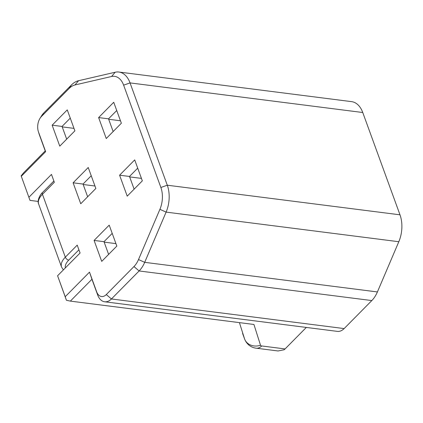 <?xml version="1.0" encoding="UTF-8"?>
<svg xmlns="http://www.w3.org/2000/svg" width="423" height="423" viewBox="0 0 423 423"><rect width="100%" height="100%" fill="white"/><g stroke="black" fill="none" stroke-linecap="round" stroke-linejoin="round"><path stroke-width="0.63" d="M113.734 102.276L98.622 117.573L106.247 138.527L121.364 123.23L113.734 102.276M116.737 110.519L108.521 118.831L98.622 117.573M21.15 175.868L30.001 200.386L21.15 175.868L23.64 172.774L45.235 150.921L39.513 135.207A16.026 10.057 97.3 0 1 39.27 134.488L38.329 131.495A11.22 7.043 97.3 0 1 40.005 118.329A11.22 7.043 97.3 0 1 41.459 116.462L69.139 88.455A20.838 13.076 97.3 0 1 74.961 84.97L78.588 80.708L115.193 72.233A25.644 16.095 97.3 0 1 118.889 72.032A25.644 16.095 97.3 0 1 130.046 82.903L167.286 185.211A25.644 16.095 -82.7 0 1 166.107 212.108L144.698 262.334A25.644 16.095 97.3 0 1 139.104 270.963L111.429 298.971A16.026 10.057 -82.7 0 1 104.64 301.773A16.026 10.057 -82.7 0 1 97.665 294.979L91.944 279.265L70.355 301.113L253.937 324.473L260.505 345.205A3.204 1.581 160 0 0 261.726 345.961L285.07 348.933L306.315 327.434M40.005 118.329L41.666 115.669A16.026 10.057 97.3 0 1 43.743 113.004L71.418 84.997A25.644 16.095 97.3 0 1 78.588 80.708M30.001 200.386L38.207 201.433M118.889 72.032L351.598 101.642A25.644 16.095 -82.7 0 1 362.754 112.513L399.994 214.821A25.644 16.095 -82.7 0 1 398.815 241.718L377.406 291.944A25.644 16.095 97.3 0 1 371.817 300.568L344.142 328.576L111.429 298.971L106.289 294.567L133.964 266.559L139.104 270.963L371.817 300.568M62.207 126.884L73.993 128.381M108.685 119.275L120.465 120.772M65.211 296.713L57.586 275.759L66.432 300.277L65.211 296.713L89.502 272.132L91.944 279.265M137.708 168.143L129.496 176.454L134.123 189.166M129.496 176.454L119.593 175.196L127.217 196.15L142.334 180.854L134.71 159.899L119.593 175.196M21.356 176.227L45.652 151.646L45.235 150.921M104.64 301.773L337.348 331.378A16.026 10.057 -82.7 0 0 344.142 328.576M261.726 345.961A12.822 8.048 97.3 0 1 256.296 348.203L278.017 350.968L284.14 349.763A12.822 8.048 -82.7 0 0 285.07 348.933M45.652 151.646L38.498 132.002A11.22 7.043 97.3 0 1 38.329 131.495M87.646 196.774L83.019 184.063L91.236 175.751M73.116 182.805L80.745 203.759L95.857 188.462L88.233 167.508L73.116 182.805L83.019 184.063M52.145 125.182L59.77 146.136L74.887 130.839L67.262 109.885L52.145 125.182L62.049 126.44L70.26 118.128M94.091 240.428L109.208 225.131L116.833 246.086L101.716 261.382L94.091 240.428L103.995 241.686L112.206 233.374M70.355 301.113L66.432 300.277M66.675 139.151L62.049 126.44M108.621 254.397L103.995 241.686M53.874 181.007L42.638 192.375C40.592 193.861 36.722 200.439 38.689 204.193L61.568 267.056A22.44 11.083 -20 0 1 65.327 257.173L77.219 245.139L80.074 252.996L57.586 275.759M108.521 118.831L113.147 131.542M104.153 242.13L115.939 243.627M89.502 272.132L96.65 291.775A11.22 7.043 -82.7 0 0 106.289 294.567M28.986 197.181L51.479 174.419L54.334 182.276L42.443 194.31L65.327 257.173A3.204 1.93 44.7 0 0 68.753 260.108L78.921 249.819M83.183 184.507L94.964 186.004M74.961 84.97L111.566 76.489A20.838 13.076 97.3 0 1 123.632 85.16L160.872 187.474A20.838 13.076 97.3 0 1 159.915 209.327L166.107 212.108L398.815 241.718M133.964 266.559A20.838 13.076 97.3 0 0 138.506 259.553L159.915 209.327M129.655 176.899L141.441 178.395M260.505 345.205A12.822 11.146 162.4 0 1 244.6 338.987L242.691 333.752A11.22 9.755 162.4 0 1 242.575 333.409L242.691 333.752A16.026 7.915 160 0 0 242.744 333.906A16.026 7.915 160 0 0 242.807 334.064M239.418 322.622L244.6 338.987A16.026 7.915 160 0 0 244.653 339.146C247.423 345.818 252.758 347.822 256.296 348.203M138.506 259.553L144.698 262.334L377.406 291.944M38.689 204.193A22.44 11.083 -20 0 1 42.443 194.31A3.204 1.93 44.7 0 1 42.638 192.375M38.498 132.002L39.513 135.207M65.343 267.907A19.231 9.496 -20 0 1 68.753 260.108M41.459 116.462L43.743 113.004M96.65 291.775L97.665 294.979M362.754 112.513L130.046 82.903L123.632 85.16M160.872 187.474L167.286 185.211L399.994 214.821M69.139 88.455L71.418 84.997M111.566 76.489L115.193 72.233M242.575 333.409L244.653 339.146M61.568 267.056L63.36 269.911"/></g></svg>
